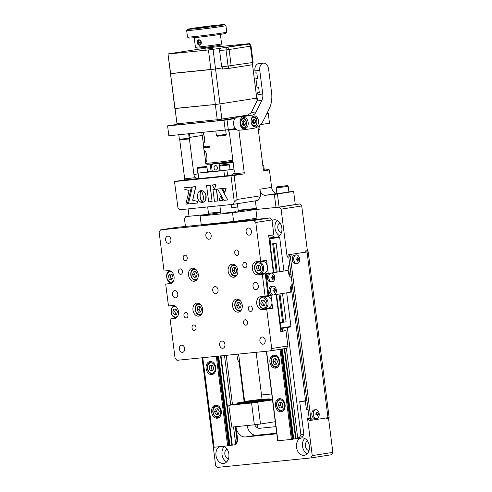 <?xml version="1.0" encoding="UTF-8"?>
<svg xmlns="http://www.w3.org/2000/svg" width="492" height="492" viewBox="0 0 492 492"><rect width="100%" height="100%" fill="white"/><g stroke="black" fill="none" stroke-linecap="round" stroke-linejoin="round"><path stroke-width="0.74" d="M223.497 446.293A8.795 6.47 81.1 0 1 228.965 455.383A8.795 6.47 81.1 0 1 223.786 463.446A8.795 6.47 81.1 0 1 223.534 463.476A8.795 6.47 81.1 0 1 216.259 456.84A8.795 6.47 81.1 0 1 219.284 446.724M224.247 446.619A8.795 6.47 -98.9 0 0 222.07 454.811A8.795 6.47 -98.9 0 0 226.646 461.945M227.015 449.128A4.951 3.641 -98.9 0 0 224.869 454.374A4.951 3.641 -98.9 0 0 228.509 458.716M307.537 440.98A4.951 3.641 -98.9 0 0 305.391 446.226A4.951 3.641 -98.9 0 0 309.038 450.567M304.056 455.328A8.795 6.47 81.1 0 1 296.535 447.431A8.795 6.47 81.1 0 1 301.596 437.917A8.795 6.47 81.1 0 1 301.854 437.88A8.795 6.47 81.1 0 1 309.37 445.777A8.795 6.47 81.1 0 1 304.308 455.297A8.795 6.47 81.1 0 1 304.056 455.328M304.776 438.47A8.795 6.47 -98.9 0 0 302.592 446.662A8.795 6.47 -98.9 0 0 307.168 453.796M279.985 222.888A4.951 3.641 -98.9 0 0 277.839 228.134A4.951 3.641 -98.9 0 0 281.486 232.476M275.465 237.23A8.795 6.47 81.1 0 1 271.596 235.114M272.051 220.613A8.795 6.47 81.1 0 1 274.044 219.826A8.795 6.47 81.1 0 1 274.302 219.795A8.795 6.47 81.1 0 1 281.738 227.169A8.795 6.47 81.1 0 1 277.513 237.027M277.224 220.385A8.795 6.47 -98.9 0 0 275.046 228.571A8.795 6.47 -98.9 0 0 279.616 235.705M279.228 207.144L299.831 203.928L301.719 205.945L281.11 209.162L279.228 207.144L255.877 209.506L257.101 219.229M288.933 274.634L289.376 274.591L288.275 265.865L289.886 265.705L288.786 256.978L289.979 254.567L288.786 256.978L287.174 257.144L288.367 254.733L305.434 252.156L305.157 251L307.365 250.656L301.719 205.945M299.831 203.928L295.255 204.389M312.248 455.604L332.85 452.388L331.516 454.731L310.913 457.947L312.248 455.604L307.562 418.526L309.173 418.366L310.919 420.316L309.308 420.482L307.562 418.526M288.367 254.733L308.189 251.769L329.123 417.517L310.919 420.316L309.173 418.366L308.072 409.645L306.461 409.805L305.36 401.085L299.72 401.65L305.606 400.734L291.086 285.754M305.36 401.085L306.959 400.832M306.928 400.599L305.606 400.734M306.461 409.805L308.06 409.553M332.85 452.388L328.582 418.581L326.374 418.926L326.257 418.009M328.582 418.581L326.356 418.809M257.537 427.856L257.107 424.455M185.435 226.48L184.482 218.94L185.822 216.597L188.891 216.117M202.021 357.776L215.619 465.383L217.501 467.4L310.913 457.947M256.443 209.42L255.877 209.506M276.775 433.747A10.996 8.087 81.1 0 1 276.381 433.821A10.996 8.087 81.1 0 1 276.061 433.864L245.465 436.964A10.996 8.087 81.1 0 1 236.031 426.872L237.827 441.047L236.492 443.39L235.754 443.507L237.089 441.164L237.827 441.047M247.125 425.537A10.996 8.087 -98.9 0 0 256.504 435.236L276.707 433.194M226.246 355.329L232.464 404.565M235.268 426.736L237.089 441.164M209.18 214.321L220.238 212.747M238.097 354.129L238.251 355.341M239.143 362.395L244.124 401.798M271.75 393.938L261.516 394.971M254.751 424.75A6.599 4.852 81.1 0 0 259.702 428.286L275.883 426.65M220.207 212.507L220.73 212.458M238.239 210.687L256.375 208.848M209.174 214.235L185.822 216.597M303.853 434.368L302.518 436.712L299.573 437.167L300.907 434.823L303.853 434.368L299.72 401.65M287.346 327.457L300.907 434.823M299.573 437.167L297.642 437.363L286.399 348.354M284.192 330.901L283.829 328.01M289.917 276.51L289.665 274.542M289.376 274.591L290.975 274.339M287.174 257.144L281.11 209.162M262.095 337.008A3.629 2.669 -98.9 0 0 261.99 337.026A3.629 2.669 -98.9 0 0 259.899 340.95A3.629 2.669 -98.9 0 0 263.005 344.209A3.629 2.669 -98.9 0 0 263.109 344.191A3.629 2.669 -98.9 0 0 265.194 340.267A3.629 2.669 -98.9 0 0 262.095 337.008M232.175 264.167A6.599 4.852 -98.9 0 0 231.984 264.192A6.599 4.852 -98.9 0 0 228.19 271.326A6.599 4.852 -98.9 0 0 233.829 277.254A6.599 4.852 -98.9 0 0 234.02 277.23A6.599 4.852 -98.9 0 0 237.814 270.09A6.599 4.852 -98.9 0 0 232.175 264.167M236.584 299.062A6.599 4.852 -98.9 0 0 236.394 299.087A6.599 4.852 -98.9 0 0 232.599 306.221A6.599 4.852 -98.9 0 0 238.239 312.143A6.599 4.852 -98.9 0 0 238.429 312.119A6.599 4.852 -98.9 0 0 242.224 304.985A6.599 4.852 -98.9 0 0 236.584 299.062M244.506 262.365A2.749 2.023 -98.9 0 0 244.426 262.377A2.749 2.023 -98.9 0 0 242.845 265.348A2.749 2.023 -98.9 0 0 245.194 267.82A2.749 2.023 -98.9 0 0 245.274 267.808A2.749 2.023 -98.9 0 0 246.861 264.831A2.749 2.023 -98.9 0 0 244.506 262.365M250.016 305.981A2.749 2.023 -98.9 0 0 249.936 305.993A2.749 2.023 -98.9 0 0 248.355 308.97A2.749 2.023 -98.9 0 0 250.705 311.436A2.749 2.023 -98.9 0 0 250.785 311.424A2.749 2.023 -98.9 0 0 252.371 308.453A2.749 2.023 -98.9 0 0 250.016 305.981M185.601 312.5A2.749 2.023 -98.9 0 0 185.521 312.512A2.749 2.023 -98.9 0 0 183.94 315.489A2.749 2.023 -98.9 0 0 186.29 317.955A2.749 2.023 -98.9 0 0 186.37 317.943A2.749 2.023 -98.9 0 0 187.95 314.972A2.749 2.023 -98.9 0 0 185.601 312.5M180.09 268.884A2.749 2.023 -98.9 0 0 180.01 268.896A2.749 2.023 -98.9 0 0 178.43 271.867A2.749 2.023 -98.9 0 0 180.779 274.339A2.749 2.023 -98.9 0 0 180.859 274.327A2.749 2.023 -98.9 0 0 182.44 271.35A2.749 2.023 -98.9 0 0 180.09 268.884M236.412 249.93A2.749 2.023 -98.9 0 0 236.332 249.942A2.749 2.023 -98.9 0 0 234.752 252.919A2.749 2.023 -98.9 0 0 237.101 255.385A2.749 2.023 -98.9 0 0 237.181 255.373A2.749 2.023 -98.9 0 0 238.761 252.402A2.749 2.023 -98.9 0 0 236.412 249.93M245.231 319.72A2.749 2.023 -98.9 0 0 245.151 319.732A2.749 2.023 -98.9 0 0 243.571 322.703A2.749 2.023 -98.9 0 0 245.92 325.175A2.749 2.023 -98.9 0 0 246 325.163A2.749 2.023 -98.9 0 0 247.581 322.186A2.749 2.023 -98.9 0 0 245.231 319.72M193.694 324.935A2.749 2.023 -98.9 0 0 193.614 324.948A2.749 2.023 -98.9 0 0 192.034 327.918A2.749 2.023 -98.9 0 0 194.383 330.39A2.749 2.023 -98.9 0 0 194.463 330.378A2.749 2.023 -98.9 0 0 196.044 327.401A2.749 2.023 -98.9 0 0 193.694 324.935M184.875 255.145A2.749 2.023 -98.9 0 0 184.795 255.157A2.749 2.023 -98.9 0 0 183.215 258.134A2.749 2.023 -98.9 0 0 185.564 260.6A2.749 2.023 -98.9 0 0 185.644 260.588A2.749 2.023 -98.9 0 0 187.231 257.617A2.749 2.023 -98.9 0 0 184.875 255.145M255.207 282.488A3.629 2.669 -98.9 0 0 255.102 282.5A3.629 2.669 -98.9 0 0 253.011 286.424A3.629 2.669 -98.9 0 0 256.117 289.683A3.629 2.669 -98.9 0 0 256.221 289.671A3.629 2.669 -98.9 0 0 258.306 285.747A3.629 2.669 -98.9 0 0 255.207 282.488M174.685 290.637A3.629 2.669 -98.9 0 0 174.574 290.649A3.629 2.669 -98.9 0 0 172.489 294.573A3.629 2.669 -98.9 0 0 175.589 297.832A3.629 2.669 -98.9 0 0 175.699 297.82A3.629 2.669 -98.9 0 0 177.784 293.896A3.629 2.669 -98.9 0 0 174.685 290.637M167.797 236.111A3.629 2.669 -98.9 0 0 167.686 236.129A3.629 2.669 -98.9 0 0 165.601 240.053A3.629 2.669 -98.9 0 0 168.701 243.312A3.629 2.669 -98.9 0 0 168.811 243.3A3.629 2.669 -98.9 0 0 170.896 239.37A3.629 2.669 -98.9 0 0 167.797 236.111M248.319 227.968A3.629 2.669 -98.9 0 0 248.214 227.98A3.629 2.669 -98.9 0 0 246.123 231.904A3.629 2.669 -98.9 0 0 249.229 235.164A3.629 2.669 -98.9 0 0 249.333 235.151A3.629 2.669 -98.9 0 0 251.418 231.222A3.629 2.669 -98.9 0 0 248.319 227.968M181.573 345.156A3.629 2.669 -98.9 0 0 181.462 345.175A3.629 2.669 -98.9 0 0 179.377 349.099A3.629 2.669 -98.9 0 0 182.477 352.358A3.629 2.669 -98.9 0 0 182.581 352.34A3.629 2.669 -98.9 0 0 184.672 348.416A3.629 2.669 -98.9 0 0 181.573 345.156M192.556 268.177A6.599 4.852 -98.9 0 0 192.366 268.202A6.599 4.852 -98.9 0 0 188.571 275.335A6.599 4.852 -98.9 0 0 194.211 281.258A6.599 4.852 -98.9 0 0 194.401 281.233A6.599 4.852 -98.9 0 0 198.202 274.099A6.599 4.852 -98.9 0 0 192.556 268.177M196.966 303.072A6.599 4.852 -98.9 0 0 196.775 303.097A6.599 4.852 -98.9 0 0 192.981 310.231A6.599 4.852 -98.9 0 0 198.62 316.153A6.599 4.852 -98.9 0 0 198.811 316.128A6.599 4.852 -98.9 0 0 202.606 308.994A6.599 4.852 -98.9 0 0 196.966 303.072M208.054 232.04A3.629 2.669 -98.9 0 0 207.95 232.052A3.629 2.669 -98.9 0 0 205.865 235.975A3.629 2.669 -98.9 0 0 208.965 239.235A3.629 2.669 -98.9 0 0 209.069 239.223A3.629 2.669 -98.9 0 0 211.16 235.299A3.629 2.669 -98.9 0 0 208.054 232.04M221.831 341.085A3.629 2.669 -98.9 0 0 221.726 341.097A3.629 2.669 -98.9 0 0 219.641 345.021A3.629 2.669 -98.9 0 0 222.741 348.281A3.629 2.669 -98.9 0 0 222.845 348.268A3.629 2.669 -98.9 0 0 224.936 344.345A3.629 2.669 -98.9 0 0 221.831 341.085M214.942 286.559A3.629 2.669 -98.9 0 0 214.838 286.578A3.629 2.669 -98.9 0 0 212.753 290.501A3.629 2.669 -98.9 0 0 215.853 293.761A3.629 2.669 -98.9 0 0 215.957 293.742A3.629 2.669 -98.9 0 0 218.048 289.819A3.629 2.669 -98.9 0 0 214.942 286.559M175.995 318.078L175.958 317.758M175.902 318.133L170.115 319.037L174.463 318.601A6.599 4.852 -98.9 0 0 174.654 318.576A6.599 4.852 -98.9 0 0 178.448 311.436A6.599 4.852 -98.9 0 0 172.809 305.514L168.461 305.956L165.706 284.142L170.054 283.706A6.599 4.852 -98.9 0 0 170.244 283.681A6.599 4.852 -98.9 0 0 174.045 276.541A6.599 4.852 -98.9 0 0 168.399 270.618L164.051 271.061L159.15 232.242L160.484 229.893L253.89 220.447L270.083 217.913L232.79 222.015L232.734 221.578L202.138 224.672L202.194 225.108L201.751 224.709M243.306 220.188L241.984 220.398L242.039 220.834M239.235 220.748L241.984 220.398M232.79 222.015L202.194 225.108M270.083 217.913L271.965 219.93L273.841 234.764L268.687 235.57L273.374 272.642M271.965 219.93L255.778 222.464L253.89 220.447M201.763 224.826L176.671 227.365L160.484 229.893M165.706 284.142L171.493 283.238M171.591 283.183L171.548 282.863M170.115 319.037L175.072 358.293L176.96 360.316L270.366 350.864L271.701 348.514L287.894 345.987L286.559 348.33L270.366 350.864M270.981 295.298L271.658 300.661M271.947 302.937L272.63 308.343L262.396 309.702L272.63 308.343M265.188 296.159A6.599 4.852 -98.9 0 0 264.604 296.565M266.473 308.515A6.599 4.852 -98.9 0 0 268.281 308.779M272.463 295.071L260.742 296.615A6.599 4.852 -98.9 0 0 260.551 296.639A6.599 4.852 -98.9 0 0 256.756 303.779A6.599 4.852 -98.9 0 0 262.396 309.702M265.09 296.178L262.334 274.364L257.986 274.807A6.599 4.852 -98.9 0 1 252.347 268.884A6.599 4.852 -98.9 0 1 256.141 261.744A6.599 4.852 -98.9 0 1 256.332 261.719L266.572 260.36L267.254 265.766M267.537 268.042L268.22 273.447L257.986 274.807M260.778 261.264A6.599 4.852 -98.9 0 0 260.2 261.67M262.064 273.62A6.599 4.852 -98.9 0 0 263.872 273.89M262.334 274.364L268.22 273.447M271.701 348.514L266.744 309.259M280.778 331.245L285.963 330.722L287.894 345.987M285.963 330.722L280.809 331.528L276.135 294.493M260.68 261.283L255.778 222.464M215.81 184.598L212.31 184.955L214.555 189.026L215.957 184.58L212.31 184.955M214.555 189.026L215.957 184.58M217.864 200.957L216.369 189.143L212.956 189.488L214.45 201.308L218.011 200.939L216.517 189.119L213.104 189.469M187.366 204.045L191.4 187.052L183.947 187.815L184.106 189.088L189.045 190.521L185.884 204.198L187.366 204.045L191.4 187.052M191.253 187.077L183.947 187.815M197.636 203.005L197.581 201.412L192.772 200.189L195.853 186.597L192.317 186.966L188.43 203.94L197.636 203.005L197.581 201.412M197.44 201.437L192.624 200.213L195.705 186.622L192.317 186.966M203.276 202.224L204.709 201.173L205.674 199.463L205.896 195.496L205.121 193.344L203.854 191.714L202.249 190.779L200.927 190.632L202.366 192.919L203.325 196.363L203.325 199.408L202.433 202.403L204.192 201.769L205.404 200.367L206.173 197.845L206.043 195.472L205.269 193.325L204.002 191.695L202.397 190.755L201.087 190.625M200.57 199.155L199.912 194.764L200.896 190.662L199.641 191.025L198.301 192.261L197.23 195.779L197.532 198.153L198.762 200.631L200.638 202.144L202.397 202.44L200.767 199.666L200.146 196.677L200.152 193.627L201 190.724M200.896 190.662L200.576 190.693M222.907 200.447L220.514 196.099L219.045 200.841L223.054 200.428L220.514 196.099M222.489 188.522L224.801 192.483L226.062 188.159L222.489 188.522L226.062 188.159M224.801 192.483L226.209 188.135M217.575 189.02L223.94 200.349L227.808 199.955L221.523 188.62L217.575 189.02L221.523 188.62M227.808 199.955L221.671 188.596M252.285 115.146L243.663 116.493A6.599 4.465 84.2 0 0 240.065 123.609A6.599 4.465 84.2 0 0 245.157 129.599A6.599 4.465 84.2 0 0 245.317 129.581L253.94 128.234A21.992 14.883 84.2 0 0 263.54 120.22L269.222 108.775A21.992 14.883 84.2 0 0 271.584 92.68L268.595 68.997A6.599 4.465 84.2 0 0 263.515 63.124A6.599 4.465 84.2 0 0 259.764 70.374L262.753 94.058A8.795 5.953 -95.8 0 1 261.805 100.497L256.129 111.942A8.795 5.953 -95.8 0 1 252.285 115.146L237.224 117.145A6.599 4.465 84.2 0 0 233.62 124.261A6.599 4.465 84.2 0 0 238.712 130.251A6.599 4.465 84.2 0 0 238.878 130.232L244.247 172.76A1.101 0.744 -95.8 0 1 243.651 173.965L234.087 175.459L237.113 199.451L260.662 195.773L257.993 200.459L232.974 204.364L234.309 202.021L237.113 199.451M227.31 129.79L227.987 130.232A4.397 3.235 81.1 0 1 229.487 133.393L234.174 170.466A4.397 3.235 81.1 0 1 233.497 173.848L231.142 175.213M230.951 175.244L243.651 173.965M263.478 170.54L269.407 169.943L263.521 170.859L257.943 126.721M198.608 178.43L196.948 178.694L195.416 177.704A4.397 3.235 81.1 0 1 193.91 174.543L189.229 137.465A4.397 3.235 81.1 0 1 189.906 134.082L190.238 133.596M174.494 181.493L177.944 207.729L174.494 181.493L184.063 179.998A1.101 0.744 84.2 0 0 184.66 178.793L179.746 139.888M228.3 129.66L225.219 130.054L223.977 120.239L227.058 119.845L228.3 129.66L235.311 128.566M223.977 120.239L167.612 125.946L168.848 135.755L167.612 125.946M225.219 130.054L168.848 135.755M260.502 124.63L269.511 123.221L268.269 113.412L266.892 113.468M222.021 120.239L217.396 120.823L217.261 119.734L221.88 119.144L222.021 120.239L235.324 118.16M177.132 124.9L167.975 53.917L170.662 73.646L210.92 69.575L215.33 104.47L219.955 103.88L221.88 119.144L247.537 115.134L217.261 119.734L215.33 104.47L175.066 108.541L176.997 123.812L217.261 119.734L176.997 123.812L177.132 124.9L217.396 120.823M227.058 119.845L234.924 118.621M266.805 113.64L268.269 113.412M176.874 124.408L167.471 125.878M269.407 169.943L271.615 187.391A6.599 4.852 -98.9 0 0 275.612 193.233L276.83 193.042M293.626 191.462L277.433 193.996L279.087 207.077L295.28 204.549L293.626 191.462L288.872 191.862M279.087 207.077L276.006 207.47L274.351 194.383L277.433 193.996M274.351 194.383L265.495 195.281A6.599 4.852 81.1 0 1 259.837 189.229L260.662 195.773M268.767 170.004L268.712 169.605L263.466 170.429M188.11 208.909L189.039 216.271L187.981 208.922M208.467 213.251L220.674 212.015M238.183 210.244L256.32 208.411M264.296 170.054L268.712 169.605M177.944 207.729L179.826 209.746L232.974 204.364M189.039 216.271L208.596 214.291L207.667 206.929M200.748 199.211L200.822 199.807M174.635 181.554L234.087 175.459M234.309 202.021L231 175.853M255.366 200.871L256.449 209.451L276.006 207.47M212.089 201.542L210.023 185.189L206.597 185.533L208.663 201.892L212.089 201.542L210.17 185.164L206.597 185.533M202.47 202.323L200.718 199.131M202.888 202.347L203.424 202.2M233.534 426.908L235.773 444.633L228.958 445.598M230.742 404.836L224.512 355.501M217.636 356.196L228.971 445.691L214.106 447.246L202.581 357.721M206.123 368.539A6.599 4.852 81.1 0 1 209.936 361.534A6.599 4.852 81.1 0 1 215.785 367.561A6.599 4.852 81.1 0 1 211.972 374.566A6.599 4.852 81.1 0 1 206.123 368.539M221.295 411.177A6.599 4.852 81.1 0 1 217.482 418.188A6.599 4.852 81.1 0 1 211.634 412.155A6.599 4.852 81.1 0 1 215.447 405.15A6.599 4.852 81.1 0 1 221.295 411.177M299.419 437.185L299.548 438.181L292.734 439.147M281.338 349.148L292.746 439.239L292.334 439.307L277.666 440.807L266.356 351.27M269.899 362.087A6.599 4.852 81.1 0 1 273.712 355.076A6.599 4.852 81.1 0 1 279.561 361.11A6.599 4.852 81.1 0 1 275.748 368.114A6.599 4.852 81.1 0 1 269.899 362.087M285.071 404.725A6.599 4.852 81.1 0 1 281.258 411.73A6.599 4.852 81.1 0 1 275.409 405.703A6.599 4.852 81.1 0 1 279.222 398.698A6.599 4.852 81.1 0 1 285.071 404.725M273.792 272.58L270.206 244.21L276.11 243.288M280.551 322.654L281.08 328.441L290.551 326.959L290.938 326.473L280.378 328.096M279.025 294.044L282.605 322.334L279.708 322.777M280.126 322.721L276.547 294.431M283.933 270.994L279.671 237.273L269.96 238.792L270.631 244.13L270.206 244.21M280.434 328.521L281.08 328.441M279.671 237.273L279.118 236.861L268.995 237.974M286.695 292.845L290.938 326.473M269.112 238.897L269.96 238.792L269.702 238.368L279.173 236.886M269.056 238.448L269.702 238.368M272.63 243.823L270.631 244.13M272.685 243.823L276.27 272.193M283.269 322.223L282.599 322.328L283.533 322.186L279.96 293.896M279.763 271.645L276.11 243.276M282.519 293.496L286.098 321.786L283.533 322.186M276.178 243.276L273.613 243.675L277.199 272.045M237.107 203.719L237.513 206.954L231.818 207.845L231.394 204.524M262.052 399.227L261.48 399.965L256.578 400.783L245.342 402.001L244.604 401.435L262.058 399.221L256.129 352.303M256.424 209.272A29.686 0.799 172.8 0 1 232.538 212.759L233.638 221.486A29.686 0.799 172.8 0 0 256.959 218.104M232.538 212.759L200.127 216.043L201.228 224.764L233.638 221.486M200.127 216.043A29.686 0.799 172.8 0 1 220.754 212.673M223.651 212.907L223.694 213.251L236.019 211.677L235.465 211.412M239.001 211.665L233.762 212.335L239.001 211.665M204.709 215.41L209.949 214.746L204.709 215.41M220.767 212.759L220.158 212.999L220.791 212.931M249.45 210.035L254.69 209.364L249.45 210.035M256.381 208.891L238.245 210.724M291.375 277.482A4.397 2.977 -95.8 0 1 288.724 273.626L288.447 271.443L287.574 270.471L266.818 273.712L266.221 274.917L265.416 274.997L266.012 273.792L266.818 273.712M274.511 294.751L290.329 292.279L290.926 291.073L290.649 288.89A4.397 2.977 -95.8 0 1 292.242 284.37M268.767 295.6L267.894 294.628L268.7 294.542L269.573 295.52M268.7 294.542L266.221 274.917M267.894 294.628L265.416 274.997M287.574 270.471L266.012 273.792M272.033 277.851A2.528 1.71 84.2 0 0 272.008 277.347A2.528 1.71 84.2 0 0 271.959 277.07M308.189 251.769L305.286 252.009M291.59 254.407L290.397 256.818L288.786 256.978L309.173 418.366L310.784 418.2L312.531 420.156M310.784 418.2L290.397 256.818M269.893 399.836A17.595 0.474 172.8 0 1 271 399.879A17.595 0.474 172.8 0 1 266.43 400.765A17.595 0.474 172.8 0 1 247.482 403.28A17.595 0.474 172.8 0 1 236.105 404.283A17.595 0.474 172.8 0 1 237.169 403.975M257.74 402.21L260.496 424.018L254.333 424.805L251.578 402.997L272.5 399.904M260.496 424.018L275.256 421.712M228.749 405.144L231.787 427.087L228.749 405.144L237.15 403.834M229.032 405.279L251.578 402.997M272.433 399.35L269.862 399.609M231.787 427.087L254.333 424.805M199.463 45.239C200.73 44.944 201.351 43.954 201.326 42.275C200.933 40.639 200.084 39.809 198.774 39.784C197.636 40.061 197.144 41.027 197.304 42.687C197.563 44.335 198.288 45.19 199.463 45.239L199.543 45.227M194.217 37.687L195.41 47.146A13.192 0.357 -7.2 0 0 195.416 47.158A13.192 0.357 -7.2 0 0 199.672 46.875A13.192 0.357 -7.2 0 0 213.639 45.172A13.192 0.357 -7.2 0 0 221.591 43.849A13.192 0.357 -7.2 0 0 221.591 43.837L220.398 34.378M221.591 43.849L220.637 45.079A12.097 0.326 172.8 0 1 213.35 46.291A12.097 0.326 172.8 0 1 200.545 47.847A12.097 0.326 172.8 0 1 196.646 48.105L195.416 47.158M226.757 32.121L225.803 33.351A18.69 0.504 172.8 0 1 214.543 35.227A18.69 0.504 172.8 0 1 194.752 37.632A18.69 0.504 172.8 0 1 188.725 38.032L187.501 37.084A19.791 0.535 -7.2 0 0 193.879 36.66A19.791 0.535 -7.2 0 0 214.832 34.108A19.791 0.535 -7.2 0 0 226.757 32.121A19.791 0.535 -7.2 0 0 226.763 32.109L225.933 25.566A19.791 0.535 172.8 0 1 225.933 25.566A19.791 0.535 172.8 0 1 214.248 27.534A19.791 0.535 172.8 0 1 193.055 30.117A19.791 0.535 172.8 0 1 186.665 30.529A19.791 0.535 172.8 0 1 186.671 30.51L187.624 29.286A18.69 0.504 -7.2 0 0 193.651 28.911A18.69 0.504 -7.2 0 0 213.897 26.439A18.69 0.504 -7.2 0 0 224.696 24.6A18.69 0.504 -7.2 0 0 218.669 25A18.69 0.504 -7.2 0 0 198.879 27.404A18.69 0.504 -7.2 0 0 187.624 29.286M186.665 30.529L187.489 37.066A19.791 0.535 -7.2 0 0 187.501 37.084M209.838 26.383L200.705 27.644L209.838 26.383M298.785 336.141L297.463 336.276M297.685 327.42L296.362 327.555L297.672 327.34M306.916 400.482L305.594 400.611M305.809 391.755L304.493 391.89L305.803 391.675M209.266 146.555L208.694 146.659M208.688 146.61A17.595 0.474 172.8 0 1 209.26 146.524M201.935 132.256C204.186 131.229 205.81 143.971 203.313 143.16L201.751 132.428M204.278 150.792C206.529 149.771 208.153 162.514 205.656 161.696L204.278 150.792M203.061 142.76L203.503 146.272A17.595 0.474 -7.2 0 0 209.18 145.909L209.346 147.219A17.595 0.474 172.8 0 1 203.67 147.582A17.595 0.474 172.8 0 1 207.802 146.751L209.272 146.604M205.398 161.296L205.65 163.282A17.595 0.474 -7.2 0 0 205.662 163.295A17.595 0.474 -7.2 0 0 215.158 162.508A17.595 0.474 -7.2 0 0 232.882 160.244M233.017 161.296A16.494 0.443 172.8 0 1 216.123 163.473A16.494 0.443 172.8 0 1 206.886 164.248L205.662 163.295M208.442 49.944L213.067 49.354L215.545 68.985L170.453 73.548L174.863 108.443L215.33 104.47L219.955 103.88L215.545 68.985L210.92 69.575L208.442 49.944L168.178 54.022M257.082 100.768L256.75 98.129L219.955 103.88L256.75 98.129L252.531 64.747M215.545 68.985L222.415 67.914L215.545 68.985M242.132 44.815L220.791 48.148L248.577 44.163L242.132 44.815A2.202 1.488 -95.8 0 1 242.187 44.809A2.202 1.488 -95.8 0 1 242.242 44.803M251.031 46.07L253.097 62.429L252.525 62.539L250.459 46.18L251.031 46.07A2.202 2.202 0 0 0 248.632 44.157A2.202 1.488 84.2 0 0 248.577 44.163A2.202 1.617 81.1 0 1 250.459 46.18L229.118 49.514A2.202 1.617 81.1 0 0 227.236 47.496A2.202 1.488 84.2 0 0 226.037 49.907L219.598 50.559A2.202 1.488 -95.8 0 1 220.791 48.148M252.525 62.539L221.664 66.918L219.598 50.559M252.667 62.515L252.937 64.661L231.142 68.087L222.556 69.021L222.279 66.857M212.944 48.357L204.887 49.169L212.944 48.357M167.975 53.917L209.389 47.583L249.862 43.61L213.067 49.354M249.967 44.452L249.862 43.61M199.383 44.114L200.773 43.948L201.246 42.232L200.33 40.682L198.94 40.842L198.467 42.558L199.383 44.114L200.791 43.893M199.168 39.797A2.706 1.986 -98.9 0 0 197.882 42.632A2.706 1.986 -98.9 0 0 199.998 45.086M198.467 42.558L200.232 42.281L200.914 43.437M245.028 401.761A13.192 0.357 -7.2 0 0 240.324 402.634A13.192 0.357 -7.2 0 0 248.94 401.878A13.192 0.357 -7.2 0 0 266.504 399.326A13.192 0.357 -7.2 0 0 261.726 399.652M245.176 401.872L250.059 401.656L261.615 399.793M288.183 186.388L288.909 192.114L276.904 193.633L276.184 187.907L288.183 186.388C286.645 185.232 289.474 185.582 283.859 185.97L280.311 186.689L283.847 185.97C277.734 186.991 275.926 186.437 276.184 187.907M278.976 186.739L285.182 185.921L278.976 186.739M233.995 169.07L229.918 169.709M226.929 170.177L227.618 175.632L224.537 176.019L223.848 170.57M232.064 174.937L227.618 175.632M220.576 170.902L201.345 172.846M198.079 173.178L198.768 178.627L197.95 173.184M224.537 176.019L198.768 178.627M207.501 171.616L211.068 171.056M233.971 168.854A14.293 0.387 172.8 0 1 230.059 169.42M220.244 170.675A14.293 0.387 172.8 0 1 210.029 171.597A14.293 0.387 172.8 0 1 211.099 171.308M215.416 165.564A2.257 1.661 -98.9 0 0 215.348 165.57A2.257 1.661 -98.9 0 0 214.057 168.006A2.257 1.661 -98.9 0 0 215.982 170.035A2.257 1.661 -98.9 0 0 216.049 170.023A2.257 1.661 -98.9 0 0 217.341 167.588A2.257 1.661 -98.9 0 0 215.416 165.564M212.261 171.523L211.425 164.918A13.192 0.357 172.8 0 1 210.293 164.912A13.192 0.357 172.8 0 1 210.994 164.709L211.025 164.937M233.14 162.268A13.192 0.357 172.8 0 1 219.149 164.137L216.474 163.436M213.737 163.738L211.425 164.918M219.149 164.137L219.979 170.706M218.073 163.75L218.054 163.608A13.192 0.357 172.8 0 1 233.079 161.794M210.994 164.709L212.144 163.904M217.31 163.338L218.054 163.608M262.851 165.546L263.706 165.361L264.309 170.134L263.454 170.318M210.982 367.918L209.069 368.219L209.887 365.372L212.212 365.138L213.719 367.745L212.901 370.587L210.576 370.827L212.489 370.525L210.982 367.918L211.394 366.497A2.749 2.023 -98.9 0 0 211.296 367.887A2.749 2.023 -98.9 0 0 211.738 369.221A2.749 2.023 -98.9 0 0 212.975 370.328M214.186 373.367A6.045 4.446 81.1 0 1 212.882 373.871C209.918 373.926 208.061 372.1 207.304 368.385C207.089 364.83 208.325 362.678 211.013 361.921A6.045 4.446 81.1 0 1 212.409 361.995M212.255 365.218A2.749 2.023 81.1 0 0 211.394 366.497L211.769 365.181M210.576 370.827L209.069 368.219M218.485 413.944A2.749 2.023 81.1 0 1 216.806 411.503A2.749 2.023 81.1 0 1 217.765 408.834M219.696 416.988A6.045 4.446 81.1 0 1 218.393 417.487C215.428 417.548 213.571 415.715 212.815 412.001C212.599 408.446 213.835 406.294 216.523 405.537A6.045 4.446 81.1 0 1 217.919 405.617M219.229 411.361L218.411 414.209L216.086 414.442L214.58 411.835L215.398 408.987L217.722 408.754L219.229 411.361M218.442 414.098L217.999 414.141L216.492 411.533L214.58 411.835M216.492 411.533L217.28 408.797M217.999 414.141L216.086 414.442M276.75 363.871A2.749 2.023 81.1 0 1 275.071 361.429A2.749 2.023 81.1 0 1 276.03 358.76M277.962 366.915A6.045 4.446 81.1 0 1 276.652 367.413C273.693 367.475 271.83 365.648 271.08 361.934C270.864 358.379 272.101 356.22 274.788 355.464A6.045 4.446 81.1 0 1 276.184 355.544M273.663 358.92L275.987 358.686L277.494 361.294L276.676 364.135L274.351 364.369L272.845 361.761L273.663 358.92M274.351 364.369L276.264 364.074L274.757 361.466L272.845 361.761M274.757 361.466L275.545 358.729M282.26 407.487A2.749 2.023 81.1 0 1 280.581 405.051A2.749 2.023 81.1 0 1 281.541 402.382M283.472 410.531A6.045 4.446 81.1 0 1 282.162 411.035C279.204 411.091 277.34 409.264 276.59 405.549C276.375 401.995 277.611 399.842 280.299 399.086A6.045 4.446 81.1 0 1 281.695 399.16M283.005 404.91L282.187 407.751L279.862 407.991L278.355 405.377L279.173 402.536L281.498 402.302L283.005 404.91M282.217 407.647L281.775 407.69L280.268 405.082L278.355 405.377M280.268 405.082L281.055 402.345M281.775 407.69L279.862 407.991M206.935 167.163L207.538 171.936L197.722 173.172L197.12 168.405L206.935 167.163C205.361 166.13 208.368 166.524 203.393 166.813L200.496 167.391L203.387 166.813C198.756 167.132 196.665 167.667 197.12 168.405M204.426 166.776L199.463 167.428L204.426 166.776M229.481 164.882L230.084 169.654L220.268 170.89L219.666 166.124L229.481 164.882C227.907 163.848 230.914 164.242 225.939 164.531C221.302 164.851 219.211 165.386 219.666 166.124M222.009 165.146L226.972 164.494L222.009 165.146M196.394 276.99L195.951 277.033L194.445 274.425L194.857 273.005A2.749 2.023 -98.9 0 0 194.758 274.395A2.749 2.023 -98.9 0 0 195.201 275.729A2.749 2.023 -98.9 0 0 196.437 276.83M195.675 271.645L197.181 274.253L196.363 277.094L194.039 277.334L192.532 274.721L193.35 271.879L195.675 271.645M195.232 271.689L194.857 273.005A2.749 2.023 81.1 0 1 195.718 271.719M194.445 274.425L192.532 274.721M195.951 277.033L194.039 277.334M171.296 274.388A2.749 2.023 -98.9 0 0 171.062 274.671A2.749 2.023 -98.9 0 0 170.687 277.297A2.749 2.023 -98.9 0 0 172.052 279.179L171.081 278.829L169.168 279.13L168.381 276.067L169.912 273.872L172.231 274.733L173.018 277.796L171.487 279.991L169.168 279.13M171.081 278.829L170.293 275.766L168.381 276.067M170.293 275.766L171.265 274.376M171.296 278.909A6.045 4.446 81.1 0 1 170.982 278.06M170.626 275.772A6.045 4.446 81.1 0 1 170.632 275.286M176.646 314.327L176.204 314.37L174.697 311.762L175.109 310.341A2.749 2.023 -98.9 0 0 175.011 311.731A2.749 2.023 -98.9 0 0 175.453 313.066A2.749 2.023 -98.9 0 0 176.69 314.173M177.434 311.59L176.616 314.437L174.291 314.671L172.784 312.063L173.602 309.216L175.927 308.982L177.434 311.59M174.697 311.762L172.784 312.063M175.97 309.062A2.749 2.023 81.1 0 0 175.109 310.341L175.484 309.025M176.204 314.37L174.291 314.671M200.804 311.885L200.361 311.928L198.854 309.32L199.26 307.894A2.749 2.023 -98.9 0 0 199.168 309.29A2.749 2.023 -98.9 0 0 199.604 310.624A2.749 2.023 -98.9 0 0 200.847 311.725M200.084 306.541L201.591 309.148L200.773 311.99L198.448 312.223L196.941 309.616L197.759 306.774L200.084 306.541M199.641 306.584L199.26 307.894A2.749 2.023 81.1 0 1 200.127 306.614M198.854 309.32L196.941 309.616M200.361 311.928L198.448 312.223M236.012 272.98L235.57 273.023L234.063 270.416L234.475 268.995A2.749 2.023 -98.9 0 0 234.377 270.385A2.749 2.023 -98.9 0 0 234.819 271.719A2.749 2.023 -98.9 0 0 236.055 272.826M232.15 270.717L232.968 267.869L235.293 267.636L236.8 270.243L235.982 273.085L233.657 273.324L232.15 270.717L234.063 270.416M235.336 267.716A2.749 2.023 81.1 0 0 234.475 268.995L234.85 267.679M235.57 273.023L233.657 273.324M240.422 307.875L239.979 307.918L238.472 305.311L238.878 303.89A2.749 2.023 -98.9 0 0 238.786 305.28A2.749 2.023 -98.9 0 0 239.223 306.614A2.749 2.023 -98.9 0 0 240.465 307.715M239.26 302.574L238.878 303.89A2.749 2.023 81.1 0 1 239.745 302.605M241.209 305.138L240.391 307.98L238.067 308.22L236.56 305.606L237.378 302.764L239.702 302.531L241.209 305.138M238.472 305.311L236.56 305.606M239.979 307.918L238.067 308.22M264.579 305.427L264.136 305.471L262.63 302.863L263.036 301.442A2.749 2.023 -98.9 0 0 262.943 302.832A2.749 2.023 -98.9 0 0 263.38 304.167A2.749 2.023 -98.9 0 0 264.622 305.274M262.66 296.867L266.523 296.264A6.045 4.446 81.1 0 1 271.885 301.793A6.045 4.446 81.1 0 1 268.386 308.213L264.524 308.816A6.045 4.446 81.1 0 0 268.023 302.395A6.045 4.446 81.1 0 0 262.66 296.867C259.973 297.623 258.737 299.782 258.952 303.33C259.702 307.045 261.56 308.878 264.524 308.816M264.548 305.538L262.224 305.772L260.717 303.164L261.535 300.323L263.86 300.083L265.366 302.691L264.548 305.538M264.136 305.471L262.224 305.772M262.63 302.863L260.717 303.164M263.903 300.163A2.749 2.023 81.1 0 0 263.036 301.442L263.417 300.132M258.251 261.972L262.113 261.369A6.045 4.446 81.1 0 1 267.476 266.898A6.045 4.446 81.1 0 1 263.983 273.318L260.114 273.921A6.045 4.446 81.1 0 0 263.614 267.5A6.045 4.446 81.1 0 0 258.251 261.972C255.563 262.728 254.327 264.887 254.542 268.441C255.293 272.156 257.156 273.983 260.114 273.921M260.17 270.532L259.727 270.582L258.22 267.968L258.632 266.547A2.749 2.023 -98.9 0 0 258.534 267.937A2.749 2.023 -98.9 0 0 258.976 269.278A2.749 2.023 -98.9 0 0 260.213 270.379M259.45 265.188L260.957 267.802L260.139 270.643L257.814 270.877L256.307 268.269L257.125 265.428L259.45 265.188M259.007 265.237L258.632 266.547A2.749 2.023 81.1 0 1 259.493 265.268M258.22 267.968L256.307 268.269M259.727 270.582L257.814 270.877M275.575 289.843A6.826 6.66 75.9 0 1 275.68 290.674L274.887 291.467A7.023 5.166 81.1 0 1 274.856 292.322A6.826 2.472 -164 0 1 274.302 292.414A7.023 5.166 -98.9 0 0 274.327 291.559L273.804 290.969L273.103 291.073A6.826 2.036 -97.7 0 0 273.054 290.661A6.826 2.036 -97.7 0 0 272.998 290.243L273.7 290.145L274.056 289.419A7.023 5.166 -98.9 0 0 273.816 288.589A6.826 2.152 -30 0 1 274.376 288.503A7.023 5.166 81.1 0 1 274.616 289.333L275.575 289.843M272.863 286.19A4.397 2.977 -95.8 0 1 272.968 286.178A4.397 2.977 -95.8 0 1 276.356 290.089A4.397 2.977 -95.8 0 1 273.964 294.911A4.397 2.977 -95.8 0 1 273.853 294.929A4.397 2.977 -95.8 0 1 270.471 291.012A4.397 2.977 -95.8 0 1 272.863 286.19M272.519 295.059A4.397 2.977 -95.8 0 1 272.408 295.071A4.397 2.977 -95.8 0 1 269.013 291.079A4.397 2.977 -95.8 0 1 271.418 286.338A4.397 2.977 -95.8 0 1 271.522 286.319A4.397 2.977 -95.8 0 1 271.633 286.313M273.823 290.969L273.097 291.043L273.823 290.969M274.327 291.996L274.856 292.322M273.257 291.104L275.249 290.747M273.146 290.225L273.245 291.03M274.032 290.87L275.68 290.674M273.927 288.939L274.376 288.503M272.673 278.909L273.208 279.241A6.826 2.472 -164 0 1 272.648 279.327A7.023 5.166 -98.9 0 0 272.679 278.472L272.15 277.888L271.449 277.986A6.826 2.036 -97.7 0 0 271.399 277.574A6.826 2.036 -97.7 0 0 271.344 277.162L272.045 277.058L272.408 276.332A7.023 5.166 -98.9 0 0 272.162 275.508A6.826 2.152 -30 0 1 272.722 275.415A7.023 5.166 81.1 0 1 272.968 276.246L273.921 276.756A6.826 6.66 75.9 0 1 274.026 277.586L272.673 278.441M271.209 273.103A4.397 2.977 -95.8 0 1 271.32 273.091A4.397 2.977 -95.8 0 1 274.702 277.008A4.397 2.977 -95.8 0 1 272.31 281.83A4.397 2.977 -95.8 0 1 272.205 281.842A4.397 2.977 -95.8 0 1 268.817 277.925A4.397 2.977 -95.8 0 1 271.209 273.103M270.864 281.971A4.397 2.977 -95.8 0 1 270.76 281.99A4.397 2.977 -95.8 0 1 267.359 277.992A4.397 2.977 -95.8 0 1 269.764 273.251A4.397 2.977 -95.8 0 1 269.874 273.238A4.397 2.977 -95.8 0 1 269.979 273.226M272.15 277.888L271.443 277.955L272.15 277.888M274.026 277.586L271.602 278.023M272.279 275.858L272.722 275.415M273.214 276.861A4.397 2.977 -95.8 0 1 273.3 277.673M273.238 278.386A7.023 5.166 81.1 0 1 273.208 279.241M317.143 415.537L317.678 415.869A6.826 2.472 -164 0 1 317.119 415.955A7.023 5.166 -98.9 0 0 317.149 415.1L316.62 414.516L315.919 414.621A6.826 2.036 -97.7 0 0 315.87 414.202A6.826 2.036 -97.7 0 0 315.815 413.79L316.516 413.686L316.879 412.96A7.023 5.166 -98.9 0 0 316.633 412.136A6.826 2.152 -30 0 1 317.192 412.05A7.023 5.166 81.1 0 1 317.438 412.874L318.392 413.385A6.826 6.66 75.9 0 1 318.496 414.215L317.143 415.07M315.679 409.731A4.397 2.977 -95.8 0 1 315.79 409.719A4.397 2.977 -95.8 0 1 319.173 413.637A4.397 2.977 -95.8 0 1 316.78 418.458A4.397 2.977 -95.8 0 1 316.676 418.471A4.397 2.977 -95.8 0 1 313.287 414.553A4.397 2.977 -95.8 0 1 315.679 409.731M315.335 418.606A4.397 2.977 -95.8 0 1 315.231 418.618A4.397 2.977 -95.8 0 1 311.83 414.621A4.397 2.977 -95.8 0 1 314.234 409.879A4.397 2.977 -95.8 0 1 314.345 409.867A4.397 2.977 -95.8 0 1 314.45 409.861M316.073 414.651L318.496 414.215M316.75 412.487L317.192 412.05M316.639 414.51L315.913 414.584L316.639 414.51M315.962 413.766L316.067 414.572M316.873 412.936L317.438 412.874M317.709 415.014A7.023 5.166 81.1 0 1 317.678 415.869M298.828 258.54A6.826 6.66 75.9 0 1 298.933 259.37L298.146 260.17A7.023 5.166 81.1 0 1 298.115 261.024A6.826 2.472 -164 0 1 297.555 261.111A7.023 5.166 -98.9 0 0 297.586 260.256L297.063 259.671L296.356 259.776A6.826 2.036 -97.7 0 0 296.307 259.358A6.826 2.036 -97.7 0 0 296.252 258.946L296.959 258.841L297.316 258.122A7.023 5.166 -98.9 0 0 297.076 257.291A6.826 2.152 -30 0 1 297.635 257.205A7.023 5.166 81.1 0 1 297.875 258.036L298.828 258.54M296.116 254.893A4.397 2.977 -95.8 0 1 296.227 254.874A4.397 2.977 -95.8 0 1 299.616 258.792A4.397 2.977 -95.8 0 1 297.223 263.614A4.397 2.977 -95.8 0 1 297.113 263.626A4.397 2.977 -95.8 0 1 293.724 259.714A4.397 2.977 -95.8 0 1 296.116 254.893M295.772 263.761A4.397 2.977 -95.8 0 1 295.667 263.773A4.397 2.977 -95.8 0 1 292.273 259.776A4.397 2.977 -95.8 0 1 294.671 255.034A4.397 2.977 -95.8 0 1 294.782 255.022A4.397 2.977 -95.8 0 1 294.892 255.016M297.082 259.671L296.356 259.745L297.082 259.671M296.516 259.807L298.933 259.37M297.58 260.692L298.115 261.024M296.399 258.921L296.504 259.727M297.186 257.642L297.635 257.205M255.483 126.881A5.498 3.721 84.2 0 0 258.485 120.952A5.498 3.721 84.2 0 0 254.241 115.958A5.498 3.721 84.2 0 0 254.106 115.977A5.498 3.721 84.2 0 0 251.105 121.905A5.498 3.721 84.2 0 0 255.348 126.899A5.498 3.721 84.2 0 0 255.483 126.881M253.688 122.902A5.498 3.721 84.2 0 0 253.706 122.133M253.583 120.952A5.498 3.721 84.2 0 0 253.386 120.11M245.182 128.492A5.498 3.721 84.2 0 0 248.183 122.563A5.498 3.721 84.2 0 0 243.94 117.57A5.498 3.721 84.2 0 0 243.804 117.588A5.498 3.721 84.2 0 0 240.803 123.51A5.498 3.721 84.2 0 0 245.047 128.51A5.498 3.721 84.2 0 0 245.182 128.492M243.386 124.513A5.498 3.721 84.2 0 0 243.399 123.744M243.282 122.563A5.498 3.721 84.2 0 0 243.085 121.721M245.846 115.798A8.795 5.953 84.2 0 0 248.792 113.99L250.403 113.83A8.795 5.953 84.2 0 0 251.295 112.434L256.978 100.983A8.795 5.953 84.2 0 0 257.925 94.544L257.685 92.674L259.296 92.514L258.608 87.059L256.996 87.225L255.895 78.499L257.494 78.246M259.764 70.374L254.93 70.866L255.207 73.05L256.818 72.884L257.507 78.339L255.895 78.499M254.93 70.866A6.599 4.465 -95.8 0 1 258.681 63.616L263.515 63.124M259.284 92.422L257.685 92.674M250.489 113.726L248.792 113.99M242.618 121.45A2.202 1.488 -95.8 0 1 242.962 124.98M243.681 128.092L243.823 128.074A4.951 3.352 -95.8 0 1 243.681 128.092A4.951 3.352 -95.8 0 1 243.337 128.105M242.347 118.308A4.951 3.352 -95.8 0 1 242.562 118.264A4.951 3.352 -95.8 0 1 242.685 118.246C243.312 117.674 246.16 119.765 246.092 120.54L246.744 124.113C246.449 126.37 245.477 127.692 243.823 128.074M243.368 120.602L244.998 121.629L245.317 124.15L244.007 125.638L242.371 124.611L242.058 122.09L243.368 120.602M242.636 121.438L243.226 121.807L244.998 121.629M243.226 121.807L243.546 124.328L245.317 124.15M243.546 124.328L242.968 124.986M252.919 119.845A2.202 1.488 -95.8 0 1 253.269 123.369L253.847 122.717L255.619 122.539L254.309 124.027L252.679 123L252.359 120.478L253.669 118.99L255.305 120.023L255.619 122.539M253.983 126.481L254.124 126.469A4.951 3.352 -95.8 0 1 253.983 126.481A4.951 3.352 -95.8 0 1 253.638 126.493M252.648 116.696A4.951 3.352 -95.8 0 1 252.863 116.653A4.951 3.352 -95.8 0 1 252.986 116.641C253.614 116.063 256.461 118.16 256.393 118.929L257.045 122.502C256.75 124.765 255.778 126.087 254.124 126.469M252.937 119.827L253.534 120.202L255.305 120.023M253.534 120.202L253.847 122.717M238.694 354.658A5.221 3.844 -98.9 0 0 237.673 358.976A5.221 3.844 -98.9 0 0 239.745 362.973M276.701 433.766L276.061 433.864M256.504 435.236L245.465 436.964M239.912 426.263L236.031 426.872M174.845 318.539L174.463 318.601M170.435 283.644L170.054 283.706M244.247 172.76L233.497 173.848M236.142 129.402L227.987 130.232M189.229 137.465L203.048 135.306M193.91 174.543L198.036 173.897M195.416 177.704L184.66 178.793M189.906 134.082L188.713 134.205M196.948 178.694L184.063 179.998M276.891 193.504L265.495 195.281M259.837 189.229L271.615 187.391M229.395 445.549L218.097 356.153M229.438 445.543L218.141 356.147M229.955 445.481L218.657 356.091M231.849 445.235L220.564 355.901M232.298 445.174L221.013 355.857M214.106 447.246L202.796 357.696M228.86 445.715L217.55 356.208M228.559 445.758L217.249 356.239M227.636 445.875L216.32 356.331M293.164 439.098L281.793 349.074M293.214 439.092L281.836 349.068M293.73 439.03L282.353 348.988M295.624 438.784L284.247 348.693M282.027 331.122L281.676 328.342M296.073 438.723L284.69 348.625M282.469 331.073L282.119 328.275M277.882 440.795L266.572 351.245M292.635 439.258L281.252 349.16M292.334 439.307L280.95 349.209M291.412 439.424L280.034 349.351M327.986 417.739L307.045 251.99M228.103 66.266L226.037 49.907L229.118 49.514L231.185 65.873M252.205 62.589L252.482 64.753M230.865 65.922L231.142 68.087M228.399 66.236L228.675 68.4M244.924 401.681A16.052 0.43 -7.2 0 0 237.575 403.022A16.052 0.43 -7.2 0 0 247.968 402.075A16.052 0.43 -7.2 0 0 267.74 399.363A16.052 0.43 -7.2 0 0 261.805 399.547L268.447 398.932L269.831 399.35A16.494 0.443 172.8 0 1 247.876 402.542A16.494 0.443 172.8 0 1 237.101 403.483L237.519 402.942L244.924 401.681M262.759 164.82L263.706 165.361M215.219 367.592A5.221 3.844 -98.9 0 0 210.742 362.801A5.221 3.844 -98.9 0 0 207.569 368.367A5.221 3.844 -98.9 0 0 212.046 373.157A5.221 3.844 -98.9 0 0 215.219 367.592M220.73 411.214A5.221 3.844 -98.9 0 0 216.252 406.417A5.221 3.844 -98.9 0 0 213.079 411.988A5.221 3.844 -98.9 0 0 217.556 416.779A5.221 3.844 -98.9 0 0 220.73 411.214M278.995 361.14A5.221 3.844 -98.9 0 0 274.518 356.349A5.221 3.844 -98.9 0 0 271.344 361.915A5.221 3.844 -98.9 0 0 275.821 366.706A5.221 3.844 -98.9 0 0 278.995 361.14M284.505 404.756A5.221 3.844 -98.9 0 0 280.028 399.965A5.221 3.844 -98.9 0 0 276.855 405.531A5.221 3.844 -98.9 0 0 281.332 410.322A5.221 3.844 -98.9 0 0 284.505 404.756M223.042 165.109L225.933 164.531L223.042 165.109M178.805 134.753L179.389 139.365L180.14 139.974L187.52 139.107L181.259 139.74M179.389 139.365L189.205 138.123L188.651 133.756M224.512 135.362L218.27 135.995M226.215 134.377C226.24 135.066 225.68 135.392 224.53 135.362L217.15 136.229L216.4 135.62L226.215 134.377L225.662 129.999M258.288 129.421L260.04 129.095L259.585 125.503M196.376 269.923A5.221 3.844 -98.9 0 0 192.452 270.126A5.221 3.844 -98.9 0 0 191.031 274.874A5.221 3.844 -98.9 0 0 193.743 279.302A5.221 3.844 -98.9 0 0 197.698 278.374M172.218 272.365A5.221 3.844 -98.9 0 0 169.402 271.898A5.221 3.844 -98.9 0 0 167.04 278.195A5.221 3.844 -98.9 0 0 171.997 281.971A5.221 3.844 -98.9 0 0 173.541 280.815M169.752 271.012A6.045 4.446 81.1 0 1 170.214 270.889M176.628 307.26A5.221 3.844 -98.9 0 0 172.704 307.463A5.221 3.844 -98.9 0 0 171.284 312.211A5.221 3.844 -98.9 0 0 173.996 316.639A5.221 3.844 -98.9 0 0 177.95 315.71M200.785 304.819A5.221 3.844 -98.9 0 0 196.862 305.022A5.221 3.844 -98.9 0 0 195.441 309.769A5.221 3.844 -98.9 0 0 198.153 314.197A5.221 3.844 -98.9 0 0 202.107 313.269M235.994 265.914A5.221 3.844 -98.9 0 0 232.07 266.117A5.221 3.844 -98.9 0 0 230.65 270.864A5.221 3.844 -98.9 0 0 233.362 275.292A5.221 3.844 -98.9 0 0 237.316 274.364M240.403 300.809A5.221 3.844 -98.9 0 0 236.474 301.012A5.221 3.844 -98.9 0 0 235.059 305.76A5.221 3.844 -98.9 0 0 237.771 310.188A5.221 3.844 -98.9 0 0 241.72 309.259M266.867 302.543A5.221 3.844 -98.9 0 0 262.384 297.746A5.221 3.844 -98.9 0 0 259.216 303.318A5.221 3.844 -98.9 0 0 263.694 308.109A5.221 3.844 -98.9 0 0 266.867 302.543M262.457 267.648A5.221 3.844 -98.9 0 0 257.98 262.857A5.221 3.844 -98.9 0 0 254.807 268.423A5.221 3.844 -98.9 0 0 259.284 273.214A5.221 3.844 -98.9 0 0 262.457 267.648M274.887 291.467L274.327 291.528M274.05 289.388L274.616 289.333M272.383 277.783L273.595 277.66M272.402 276.301L272.968 276.246M316.854 414.412L318.066 414.289M297.291 259.567L298.503 259.444M298.146 260.17L297.586 260.225M297.309 258.091L297.875 258.036M243.663 116.493L237.224 117.145M251.295 112.434L256.129 111.942M261.805 100.497L256.978 100.983M257.925 94.544L262.753 94.058M243.153 118.892A4.262 2.884 84.2 0 0 240.834 123.566A4.262 2.884 84.2 0 0 244.223 127.348A4.262 2.884 84.2 0 0 246.541 122.674A4.262 2.884 84.2 0 0 243.153 118.892M253.454 117.287A4.262 2.884 84.2 0 0 251.135 121.955A4.262 2.884 84.2 0 0 254.524 125.737A4.262 2.884 84.2 0 0 256.842 121.063A4.262 2.884 84.2 0 0 253.454 117.287M217.667 356.196L228.971 445.691M281.369 349.142L292.746 439.239M238.306 211.228L237.353 203.682M244.604 401.429L238.62 354.074M220.853 213.436L219.875 205.693M224.696 24.6L225.926 25.553M203.67 147.582L204.112 151.099M248.632 44.157L242.187 44.809M237.206 404.301L237.101 403.483M269.93 400.168L269.831 399.35M211.136 171.603L210.293 164.912M187.52 139.107C188.67 139.138 189.229 138.812 189.205 138.123M215.816 131.007L216.4 135.62M258.355 130.079C259.499 130.109 260.065 129.783 260.04 129.095M194.475 268.429C191.788 269.185 190.552 271.338 190.767 274.893C191.523 278.607 193.381 280.434 196.345 280.378M170.318 270.871L169.685 271.03C164.254 272.525 166.677 284.056 172.188 282.82M174.728 305.766C172.04 306.522 170.804 308.675 171.019 312.229C171.769 315.944 173.633 317.777 176.591 317.715M198.885 303.318C196.197 304.081 194.961 306.233 195.176 309.788C195.927 313.502 197.79 315.329 200.748 315.274M234.094 264.419C231.406 265.176 230.17 267.328 230.385 270.883C231.135 274.597 232.999 276.424 235.957 276.369M238.503 299.314C235.816 300.071 234.579 302.223 234.795 305.778C235.545 309.493 237.408 311.319 240.367 311.264M273.853 294.929L272.408 295.071M272.968 286.178L271.522 286.319M272.205 281.842L270.76 281.99M271.32 273.091L269.874 273.238M316.676 418.471L315.231 418.618M315.79 409.719L314.345 409.867M297.113 263.626L295.667 263.773M296.227 254.874L294.782 255.022M245.157 129.599L238.712 130.251"/></g></svg>

